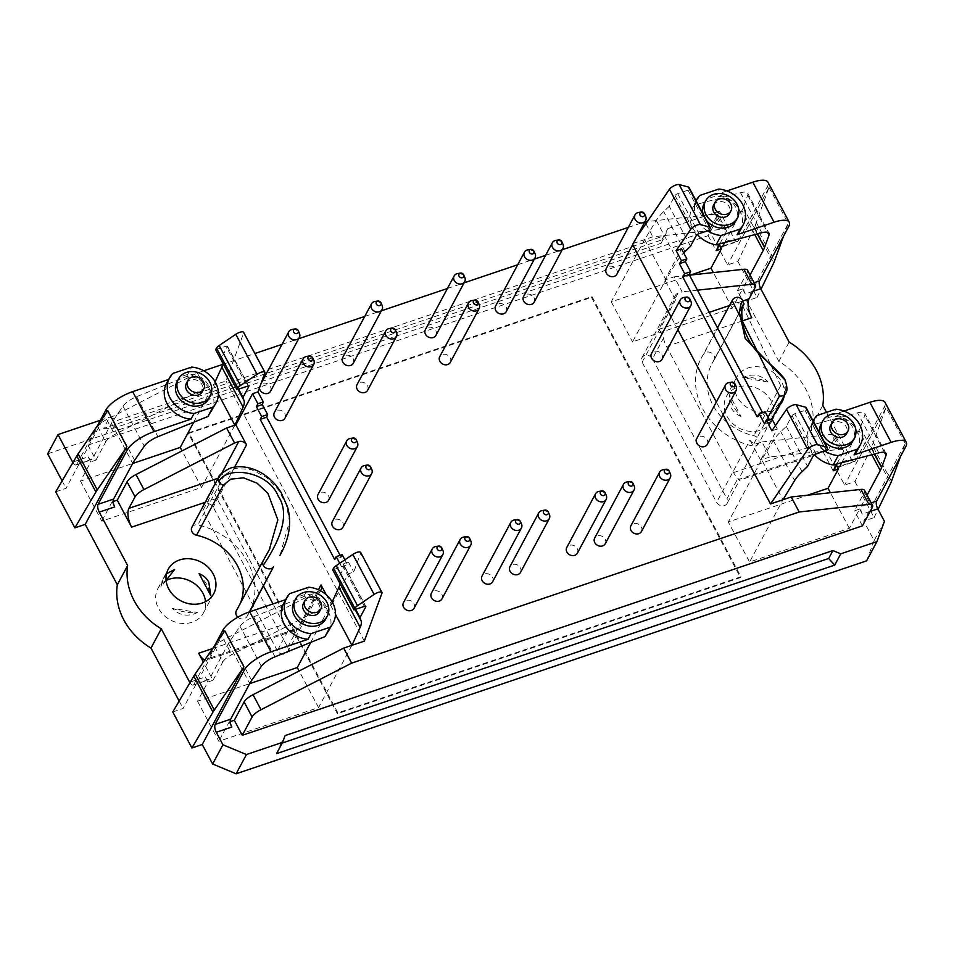 <?xml version="1.0" encoding="UTF-8"?>
<svg xmlns="http://www.w3.org/2000/svg" width="954" height="954" viewBox="0 0 954 954"><rect width="100%" height="100%" fill="white"/><g stroke="black" fill="none" stroke-linecap="round" stroke-linejoin="round"><path stroke-width="0.72" stroke-dasharray="4.77 3.58" d="M779.311 404.937L779.287 403.101L776.377 412.593C773.718 417.411 770.093 420.118 765.502 420.69C771.369 417.733 775.459 414.155 777.772 409.981L779.215 405.808M779.287 403.101L765.502 420.69M742.617 377.665C750.321 376.854 758.8 378.297 768.065 382.005C760.803 374.552 752.324 373.109 742.617 377.665L768.065 382.005M741.008 416.516C732.028 412.462 728.14 405.152 729.357 394.586C730.144 401.407 734.031 408.717 741.008 416.516L729.357 394.586M197.502 612.516C187.795 617.083 179.316 615.628 172.066 608.187L197.502 612.516C189.81 613.339 181.332 611.896 172.066 608.187M166.091 580.39L160.844 587.08L162.359 580.199C164.672 576.025 168.763 572.46 174.63 569.502M166.533 573.676L163.754 577.587L160.844 587.08M199.112 573.676L207.292 585.005L210.774 595.594M103.64 428.418L113.276 428.31L661.086 243.282L661.79 239.907L103.64 428.418L109.686 417.125L117.521 420.38L665.332 235.364L667.836 228.614L661.79 239.907M282.217 743.047L280.87 743.5L285.115 735.582M276.553 753.624L280.87 743.5M280.154 554.942L289.479 521.313L286.391 504.916L278.496 489.879L266.381 477.358L250.938 469.416L234.779 468.569L224.631 474.865A6.01 5.08 28.2 0 0 218.788 477.048M237.868 617.19A6.01 5.08 28.2 0 0 246.681 616.88A66.076 55.857 28.2 0 0 249.221 612.671A66.076 55.857 28.2 0 0 197.8 524.95A6.01 5.08 28.2 0 0 191.885 527.252M711.803 363.939L742.737 306.21L713.878 360.505A54.068 45.697 28.2 0 0 711.803 363.939A54.068 45.697 28.2 0 0 753.875 435.716A6.01 5.08 28.2 0 1 758.549 443.693L771.762 419.033M742.737 306.21L780.706 385.643A6.01 5.08 -151.8 0 1 785.249 389.029L785.082 380.062M732.147 300.522L730.585 303.992A6.01 5.08 -151.8 0 1 735.761 301.977A6.01 5.08 -151.8 0 1 740.817 305.459A6.01 5.08 28.2 0 1 740.948 310.05A6.01 5.08 28.2 0 1 740.924 310.086L742.725 306.437M713.878 360.505A6.01 5.08 28.2 0 0 714.117 360.123A6.01 5.08 28.2 0 0 711.445 352.944A6.01 5.08 28.2 0 0 703.754 354.065A66.076 55.857 28.2 0 0 701.214 358.263A66.076 55.857 28.2 0 0 752.634 445.995A6.01 5.08 28.2 0 0 758.549 443.693M785.44 393.489A6.01 5.08 28.2 0 0 785.249 389.029M690.517 246.275L669.243 206.255L675.003 195.498A2.397 0.799 152 0 1 677.674 193.674L688.013 190.18L688.883 188.546A6.01 1.991 152 0 0 689.015 187.473M669.243 206.255L663.71 211.561A48.058 15.956 152 0 0 656.28 220.422L644.606 239.597L611.252 301.846L690.601 275.05M636.616 237.319L632.192 243.795L652.87 236.807L722.583 229.234L714.606 214.233L647.408 221.519M340.006 583.586A48.058 15.956 152 0 0 339.767 580.64L338.742 577.54L344.501 566.795A2.397 0.799 152 0 0 344.549 566.366A2.397 0.799 152 0 0 343.035 566.354L332.696 569.848M204.788 659.989A14.417 6.034 -108.7 0 0 206.911 660.108A14.417 6.034 -108.7 0 0 208.676 658.451L214.865 646.919A12.008 3.983 152 0 1 223.773 639.669L314.391 593.09L322.369 608.103L331.67 604.955L348.341 573.831L353.743 572.018L360.648 553.213A6.01 1.991 152 0 0 360.648 552.426M310.777 642.364L332.183 601.938M337.847 712.876L188.868 432.699L591.981 296.551L740.948 576.729L337.847 712.876L337.394 713.723L188.415 433.545L188.868 432.699M166.103 580.533A25.83 21.835 28.2 0 0 157.899 588.511A25.83 21.835 28.2 0 0 170.361 619.957A25.83 21.835 28.2 0 0 203.44 612.909A25.83 21.835 28.2 0 0 205.539 601.652M771.381 401.205A25.83 21.835 28.2 0 0 748.52 386.072A25.83 21.835 28.2 0 0 726.388 396.518A25.83 21.835 28.2 0 0 738.837 427.952A25.83 21.835 28.2 0 0 771.917 420.905A25.83 21.835 28.2 0 0 771.381 401.205M47.7 453.818L709.204 230.403L719.519 211.168L734.151 238.679A6.01 2.516 -108.7 0 0 737.585 241.541A6.01 2.516 -108.7 0 0 738.324 240.849L722.822 246.084M738.324 240.849L767.421 186.531L768.495 188.534A24.029 7.978 152 0 0 769.019 187.366L755.282 225.168A60.066 19.939 152 0 1 754.447 227.124L737.895 261.432L727.568 264.926L709.204 230.403M737.895 261.432L757.059 297.457L746.72 300.951L787.646 224.548L788.708 226.551M826.486 412.343L851.195 458.814A6.01 2.516 -108.7 0 0 854.629 461.676A6.01 2.516 -108.7 0 0 855.368 460.985L884.477 406.666L885.539 408.67A24.029 7.978 152 0 0 886.063 407.501L872.326 445.303A60.066 19.939 152 0 1 871.503 447.259L854.951 481.567L844.612 485.061L812.486 424.649A66.076 55.857 28.2 0 0 778.846 361.363L746.72 300.951M854.951 481.567L874.102 517.593L863.764 521.087L904.69 444.695L905.751 446.687M884.453 521.361L874.138 540.596L863.764 521.087M874.138 540.596L866.614 560.845M172.769 711.97L183.108 708.476L223.987 632.013M179.161 701.071L183.108 708.476M55.714 491.835L66.053 488.341L106.943 411.878M62.117 480.935L66.053 488.341M870.167 511.427L862.297 514.087L859.637 509.078L849.322 528.325L749.582 562.013L728.296 521.981L807.656 495.186M849.322 528.325L830.397 492.717M753.123 291.292L745.241 293.951L742.582 288.943L732.278 308.178L632.538 341.866L665.88 279.629L674.156 276.827L682.134 291.841L677.996 293.236L658.594 329.452C660.192 330.537 661.814 333.471 663.471 338.229L652.476 358.74A6.01 5.08 28.2 0 0 647.158 355.222A6.01 5.08 28.2 0 0 642.018 357.655A6.01 5.08 28.2 0 0 642.137 362.234L716.633 502.317A6.01 5.08 28.2 0 0 721.939 505.835A6.01 5.08 28.2 0 0 727.091 503.414A6.01 5.08 28.2 0 0 726.96 498.823L737.955 478.312C739.934 480.387 740.077 480.792 738.396 479.552L739.529 480.196L727.091 503.414M652.476 358.74L726.96 498.823M732.278 308.178L713.342 272.582M611.252 301.846L632.538 341.866M73.303 461.879L88.138 456.859L90.809 461.867L80.494 481.102L132.654 463.489M80.494 481.102L101.78 521.134L201.521 487.446L182.083 450.872M190.347 682.015L205.193 676.994L207.853 682.003L197.55 701.238L249.709 683.624M197.55 701.238L218.824 741.27L318.564 707.582L299.127 671.008M212.67 648.505L283.922 624.441A14.417 6.034 71.3 0 0 288.335 630.165L277.34 650.688A6.01 5.08 28.2 0 0 282.658 654.205A6.01 5.08 28.2 0 0 287.81 651.773A6.01 5.08 28.2 0 0 287.679 647.194L213.195 507.111A6.01 5.08 28.2 0 0 207.877 503.581A6.01 5.08 28.2 0 0 202.737 506.014A6.01 5.08 28.2 0 0 202.856 510.593L213.851 490.082L213.899 486.158M277.34 650.688L202.856 510.593M816.004 453.83L794.718 413.809L805.057 410.315L805.927 408.682A6.01 1.991 152 0 0 806.07 407.608M794.718 413.809A2.397 0.799 152 0 0 792.047 415.634L786.287 426.39L780.754 431.697A48.058 15.956 152 0 0 773.324 440.557L761.65 459.733L728.296 521.981M775.471 425.544L777.295 428.966L760.612 460.09L761.65 459.733L782.936 499.765L749.582 562.013M777.295 428.966L771.893 430.791M100.385 420.261L109.686 417.125M667.836 228.614L719.519 211.168M742.582 288.943L737.418 290.684L751.776 317.706M663.471 338.229A14.417 6.034 -108.7 0 0 666.512 346.505L733.543 472.588A14.417 6.034 -108.7 0 0 737.955 478.312M833.188 470.799L818.818 443.789A14.417 6.034 71.3 0 0 827.07 450.658L739.481 480.232M836.241 465.087L835.692 464.049L851.195 458.814M784.2 395.815A25.83 21.835 28.2 0 0 781.684 381.97A25.83 21.835 28.2 0 0 758.835 366.837A25.83 21.835 28.2 0 0 736.691 377.271A25.83 21.835 28.2 0 0 746.04 406.809A25.83 21.835 28.2 0 0 778.44 406.559M113.276 428.31L117.521 420.38M661.086 243.282L665.332 235.364M263.149 560.737A6.01 5.08 28.2 0 1 263.387 560.356L236.556 610.441A54.068 45.697 28.2 0 0 238.631 607.006A54.068 45.697 28.2 0 0 240.42 603.166M113.204 501.506L112.083 501.887L114.742 506.896M207.853 682.003L213.016 680.262L203.357 662.076M283.922 624.441L273.011 603.918M263.495 586.018L216.892 498.358A14.417 6.034 71.3 0 1 213.851 490.082M768.495 188.534L727.568 264.926M211.311 411.782C220.1 396.876 205.611 376.162 186.638 376.484L136.66 396.661A14.417 4.782 152 0 0 123.006 406.166L113.347 420.249A60.066 19.939 152 0 0 111.427 423.373L92.323 459.029L76.809 464.276L97.582 425.508M338.742 577.54L355.627 609.32M328.355 631.918C337.144 617.023 322.655 596.298 303.682 596.62L253.704 616.797A14.417 4.782 152 0 0 240.05 626.313L230.391 640.384A60.066 19.939 152 0 0 228.471 643.509L209.367 679.176L193.865 684.412L214.638 645.643M786.287 426.39L807.573 466.411M224.798 630.832A24.029 7.978 152 0 0 224.035 632.085M326.244 594.759L331.67 604.955M314.391 593.09L318.517 591.695A6.01 5.08 28.2 0 0 320.282 590.657M344.871 559.819L347.447 564.649L348.413 562.013L353.743 572.018M348.413 562.013L343.023 563.826L341.508 566.664L339.719 563.301M348.341 573.831L343.023 563.826M234.863 425.198L201.521 487.446M218.406 394.229L213.589 385.166L225.991 380.98L243.604 333.077A6.01 1.991 152 0 0 243.604 332.29M193.734 422.228L215.127 381.803M644.606 239.597L665.88 279.629L677.567 260.442A48.058 15.956 -28 0 1 683.672 252.893M823.815 440.998A18.019 15.228 -151.8 0 1 821.525 437.636A18.019 15.228 -151.8 0 1 820.082 433.975M821.144 423.886A18.019 15.228 -151.8 0 1 844.218 418.973A18.019 15.228 -151.8 0 1 852.912 440.903M713.556 205.17A9.015 7.62 -151.8 0 1 725.088 202.713A9.015 7.62 -151.8 0 1 729.44 213.684M761.936 441.94L831.649 434.368A12.008 3.983 152 0 1 835.299 435.31L843.276 450.324A12.008 3.983 152 0 0 839.639 449.37L769.914 456.942L761.936 441.94L757.798 443.336A6.01 5.08 28.2 0 1 749.975 440.068L716.633 502.317M827.07 450.658A14.417 6.034 71.3 0 0 828.847 449L835.024 437.469A12.008 3.983 152 0 0 835.299 435.31M864.551 490.344A12.008 3.983 -28 0 1 864.288 492.502L872.266 507.504M859.637 509.078L854.462 510.831L864.288 492.502M665.88 279.629L664.843 279.975L681.526 248.851M677.996 293.236A6.01 5.08 28.2 0 0 675.36 295.406A6.01 5.08 28.2 0 0 675.492 299.985L664.843 279.975M218.168 478.204L219.313 477.823L217.393 479.647M726.948 190.931L715.774 194.699L718.815 189.047M740.244 230.403A26.426 22.336 28.2 0 0 715.774 194.699M724.694 242.59L741.926 210.429A60.066 19.939 152 0 0 743.249 207.495L747.733 195.176A14.417 4.782 152 0 0 747.733 193.304A14.417 4.782 152 0 0 740.495 192.72L694.834 204.848L699.866 195.439M767.421 186.531A24.029 7.978 152 0 0 767.97 182.226M341.508 566.664L347.447 564.649M844.004 411.067L832.83 414.847L835.859 409.183M857.288 450.538A26.426 22.336 28.2 0 0 832.83 414.847M176.955 381.779A18.019 15.228 -151.8 0 1 200.03 376.866A18.019 15.228 -151.8 0 1 208.723 398.808M835.024 437.469L843.002 452.47L836.813 464.038M843.002 452.47A12.008 3.983 152 0 0 843.276 450.324M769.914 456.942L761.65 459.733M107.754 410.697A24.029 7.978 152 0 0 106.979 411.949M186.638 376.484L191.671 367.087M112.083 501.887L101.78 521.134M88.138 456.859A6.01 2.516 -108.7 0 0 91.584 459.721A6.01 2.516 -108.7 0 0 92.323 459.029M719.233 244.892A6.01 2.516 71.3 0 1 718.648 243.914L734.151 238.679M628.304 227.398L644.94 221.793M645.906 223.725L652.87 236.807M757.13 416.803L763.617 414.608L765.132 411.782M289.777 593.615L286.737 599.279L285.687 599.637M303.682 596.62L308.714 587.223M830.6 425.305A9.015 7.62 -151.8 0 1 842.144 422.849A9.015 7.62 -151.8 0 1 846.484 433.82M222.962 363.45A48.058 15.956 152 0 0 222.711 360.505L221.686 357.404L227.446 346.66A2.397 0.799 152 0 0 227.505 346.23A2.397 0.799 152 0 0 225.991 346.219L247.265 386.251M841.738 462.726L858.982 430.564A60.066 19.939 152 0 0 860.305 427.63L864.777 415.312A14.417 4.782 152 0 0 864.789 413.44A14.417 4.782 152 0 0 857.539 412.855L811.878 424.983L808.909 428.918C805.093 437.278 806.905 445.864 814.346 454.676M351.919 645.333L318.564 707.582M230.26 721.641L229.139 722.023L218.824 741.27M95.972 460.114L105.787 441.785L97.809 426.784L87.995 445.113L95.972 460.114L90.809 461.867M783.461 236.342L788.171 223.379A24.029 7.978 -28 0 1 787.646 224.548M87.995 445.113L708.154 235.65L717.968 217.321A12.008 3.983 152 0 0 718.243 215.175A12.008 3.983 152 0 0 714.606 214.233M203.739 370.796L197.335 372.954L106.717 419.533A12.008 3.983 152 0 0 97.809 426.784M222.807 364.356L254.885 353.517M282.05 344.346L298.685 338.73M364.738 316.418L381.373 310.801M447.426 288.49L464.061 282.873M517.712 264.747L534.347 259.13M545.616 255.326L562.252 249.709M694.834 204.848L691.853 208.783C688.049 217.142 689.861 225.728 697.291 234.529M193.865 684.412A6.01 2.516 71.3 0 1 193.125 685.091A6.01 2.516 71.3 0 1 189.953 682.694M862.297 514.087A6.01 2.516 71.3 0 1 861.152 506.252L871.205 502.853M836.276 465.027A6.01 2.516 71.3 0 1 835.692 464.049M706.771 220.863A18.019 15.228 -151.8 0 1 704.469 217.488A18.019 15.228 -151.8 0 1 703.038 213.839M704.088 203.751A18.019 15.228 -151.8 0 1 727.175 198.826A18.019 15.228 -151.8 0 1 735.868 220.768M172.722 373.479L169.693 379.143A26.426 22.336 28.2 0 0 166.509 383.472M812.486 424.649L822.801 405.402M778.846 361.363L789.149 342.116M707.486 230.82A26.426 22.336 -151.8 0 1 696.146 200.865M340.101 555.323L341.15 557.291L334.675 559.485M750.059 275.002L744.096 286.117L754.161 282.718M697.457 290.183L682.134 291.841M674.156 276.827L689.48 275.169M885.539 408.67L844.612 485.061M719.197 244.951L718.648 243.914M708.154 235.65L716.132 250.663M717.968 217.321L725.958 232.335L719.757 243.902M725.958 232.335A12.008 3.983 152 0 0 726.221 230.188A12.008 3.983 152 0 0 722.583 229.234M169.693 379.143L168.643 379.489M341.15 557.291L342.128 554.644M862.452 525.833L854.462 510.831M229.139 722.023L231.798 727.031M826.343 450.336L805.057 410.315M867.103 495.138L861.152 506.252M330.633 605.313L335.45 614.364M874.102 517.593L878.074 509.364M186.412 383.21A9.015 7.62 -151.8 0 1 197.955 380.753A9.015 7.62 -151.8 0 1 202.296 391.724M213.016 680.262L222.842 661.933L214.865 646.919M762.568 412.641L763.617 414.608M197.335 372.954L205.313 387.968L114.695 434.547A12.008 3.983 152 0 0 105.787 441.785M900.516 456.489L905.227 443.527A24.029 7.978 -28 0 1 904.69 444.695M238.583 389.184L221.686 357.404M723.12 414.787L716.335 402.028M677.9 329.738L671.103 316.966M632.669 244.689L632.192 243.795M322.369 608.103L231.75 654.682A12.008 3.983 152 0 0 222.842 661.933M364.321 641.148L225.991 380.98M293.999 601.914A18.019 15.228 -151.8 0 1 317.086 597.001A18.019 15.228 -151.8 0 1 325.767 618.943M769.413 419.82L770.45 421.787L771.965 418.961M760.612 460.09L749.975 440.068M188.415 433.545L591.528 297.398L591.981 296.551M591.528 297.398L740.495 577.575L740.948 576.729M740.495 577.575L337.394 713.723M263.387 560.356L269.565 549.265M527.92 249.829A6.01 5.08 -151.8 0 1 534.896 253.299A6.01 5.08 -151.8 0 1 535.063 253.657M506.228 311.612A6.01 5.08 28.2 0 0 506.109 307.033A6.01 5.08 28.2 0 0 500.79 303.515A6.01 5.08 28.2 0 0 495.639 305.936M457.634 273.571A6.01 5.08 -151.8 0 1 464.61 277.042A6.01 5.08 -151.8 0 1 464.777 277.399M435.942 335.355A6.01 5.08 28.2 0 0 435.823 330.764A6.01 5.08 28.2 0 0 430.504 327.246A6.01 5.08 28.2 0 0 425.353 329.679M471.991 300.582A6.01 5.08 -151.8 0 1 478.968 304.052A6.01 5.08 -151.8 0 1 479.146 304.409M450.312 362.365A6.01 5.08 28.2 0 0 450.181 357.786A6.01 5.08 28.2 0 0 444.874 354.268A6.01 5.08 28.2 0 0 439.722 356.701M374.946 301.5A6.01 5.08 -151.8 0 1 381.922 304.97A6.01 5.08 -151.8 0 1 382.089 305.328M353.254 363.283A6.01 5.08 28.2 0 0 353.135 358.692A6.01 5.08 28.2 0 0 347.816 355.174A6.01 5.08 28.2 0 0 342.665 357.607M389.304 328.51A6.01 5.08 -151.8 0 1 396.28 331.98A6.01 5.08 -151.8 0 1 396.459 332.338M367.624 390.293A6.01 5.08 28.2 0 0 367.493 385.714A6.01 5.08 28.2 0 0 362.186 382.196A6.01 5.08 28.2 0 0 357.034 384.617M350.249 438.494A6.01 5.08 -151.8 0 1 357.225 441.964A6.01 5.08 -151.8 0 1 357.392 442.322M328.558 500.278A6.01 5.08 28.2 0 0 328.438 495.686A6.01 5.08 28.2 0 0 323.12 492.169A6.01 5.08 28.2 0 0 317.968 494.601M683.732 297.529A6.01 5.08 -151.8 0 1 690.708 300.999A6.01 5.08 -151.8 0 1 690.887 301.357M662.052 359.312A6.01 5.08 28.2 0 0 661.921 354.733A6.01 5.08 28.2 0 0 656.614 351.215A6.01 5.08 28.2 0 0 651.463 353.636M728.963 382.578A6.01 5.08 -151.8 0 1 735.939 386.06A6.01 5.08 -151.8 0 1 736.106 386.418M707.272 444.361A6.01 5.08 28.2 0 0 707.152 439.782A6.01 5.08 28.2 0 0 701.834 436.264A6.01 5.08 28.2 0 0 696.682 438.697M663.125 469.738A6.01 5.08 -151.8 0 1 670.102 473.208A6.01 5.08 -151.8 0 1 670.28 473.566M641.446 531.521A6.01 5.08 28.2 0 0 641.315 526.93A6.01 5.08 28.2 0 0 636.008 523.412A6.01 5.08 28.2 0 0 630.856 525.845M626.957 481.949A6.01 5.08 -151.8 0 1 633.933 485.419A6.01 5.08 -151.8 0 1 634.1 485.777M605.265 543.732A6.01 5.08 28.2 0 0 605.146 539.153A6.01 5.08 28.2 0 0 599.827 535.635A6.01 5.08 28.2 0 0 594.676 538.056M599.04 491.382A6.01 5.08 -151.8 0 1 606.017 494.852A6.01 5.08 -151.8 0 1 606.195 495.209M577.361 553.165A6.01 5.08 28.2 0 0 577.23 548.574A6.01 5.08 28.2 0 0 571.923 545.056A6.01 5.08 28.2 0 0 566.771 547.489M542.194 510.581A6.01 5.08 -151.8 0 1 549.17 514.051A6.01 5.08 -151.8 0 1 549.349 514.409M520.514 572.364A6.01 5.08 28.2 0 0 520.383 567.773A6.01 5.08 28.2 0 0 515.077 564.255A6.01 5.08 28.2 0 0 509.925 566.688M514.289 520.002A6.01 5.08 -151.8 0 1 521.266 523.472A6.01 5.08 -151.8 0 1 521.444 523.829M492.61 581.785A6.01 5.08 28.2 0 0 492.479 577.206A6.01 5.08 28.2 0 0 487.16 573.688A6.01 5.08 28.2 0 0 482.02 576.109M463.644 537.102A6.01 5.08 -151.8 0 1 470.62 540.584A6.01 5.08 -151.8 0 1 470.799 540.942M441.964 598.897A6.01 5.08 28.2 0 0 441.833 594.306A6.01 5.08 28.2 0 0 436.515 590.788A6.01 5.08 28.2 0 0 431.375 593.221M435.739 546.535A6.01 5.08 -151.8 0 1 442.716 550.005A6.01 5.08 -151.8 0 1 442.883 550.363M414.048 608.318A6.01 5.08 28.2 0 0 413.929 603.739A6.01 5.08 28.2 0 0 408.61 600.221A6.01 5.08 28.2 0 0 403.459 602.642M364.607 465.504A6.01 5.08 -151.8 0 1 371.583 468.974A6.01 5.08 -151.8 0 1 371.762 469.332M342.927 527.288A6.01 5.08 28.2 0 0 342.796 522.709A6.01 5.08 28.2 0 0 337.489 519.191A6.01 5.08 28.2 0 0 332.338 521.611M306.616 356.438A6.01 5.08 -151.8 0 1 313.592 359.908A6.01 5.08 -151.8 0 1 313.771 360.266M284.936 418.222A6.01 5.08 28.2 0 0 284.805 413.642A6.01 5.08 28.2 0 0 279.498 410.125A6.01 5.08 28.2 0 0 274.347 412.545M292.258 329.428A6.01 5.08 -151.8 0 1 299.234 332.898A6.01 5.08 -151.8 0 1 299.401 333.256M270.566 391.212A6.01 5.08 28.2 0 0 270.447 386.62A6.01 5.08 28.2 0 0 265.129 383.103A6.01 5.08 28.2 0 0 259.977 385.535A6.01 5.08 28.2 0 0 259.464 387.837M638.512 212.48A6.01 5.08 -151.8 0 1 645.488 215.95A6.01 5.08 -151.8 0 1 645.667 216.308M616.833 274.263A6.01 5.08 28.2 0 0 616.701 269.684A6.01 5.08 28.2 0 0 611.383 266.154A6.01 5.08 28.2 0 0 606.243 268.587M555.824 240.408A6.01 5.08 -151.8 0 1 562.8 243.878A6.01 5.08 -151.8 0 1 562.979 244.236M534.145 302.191A6.01 5.08 28.2 0 0 534.013 297.6A6.01 5.08 28.2 0 0 528.695 294.082A6.01 5.08 28.2 0 0 523.555 296.515M205.313 387.968L213.589 385.166M205.193 676.994A6.01 2.516 -108.7 0 0 208.628 679.856A6.01 2.516 -108.7 0 0 209.367 679.176M215.652 349.713L225.991 346.219M286.737 599.279A26.426 22.336 28.2 0 0 283.553 603.608M757.059 297.457L761.018 289.229M770.45 421.787L764.512 423.791M811.878 424.983L816.91 415.586M884.477 406.666A24.029 7.978 152 0 0 885.014 402.373M737.418 290.684L747.232 272.355L755.222 287.369M745.241 293.951A6.01 2.516 71.3 0 1 744.096 286.117M76.809 464.276A6.01 2.516 71.3 0 1 76.081 464.956A6.01 2.516 71.3 0 1 72.898 462.559M824.53 450.956A26.426 22.336 -151.8 0 1 813.19 421M688.013 190.18L709.287 230.2M288.335 630.165L294.5 630.522L299.115 627.911L208.676 658.451M303.455 603.345A9.015 7.62 -151.8 0 1 314.999 600.889A9.015 7.62 -151.8 0 1 319.34 611.86M747.507 270.209A12.008 3.983 -28 0 1 747.232 272.355M224.631 474.865L197.8 524.95M249.34 611.908L246.681 616.88M780.706 385.643L753.875 435.716M730.585 303.992L703.754 354.065M768.042 417.244L752.634 445.995M742.772 300.51L740.817 305.459M742.224 320.938L666.512 346.505M733.543 472.588L818.818 443.789M216.892 498.358L205.265 502.293M675.003 195.498L696.277 235.519M136.66 396.661L157.935 436.682M339.767 580.64L355.103 609.499M251.677 680.405L230.391 640.384M228.471 643.509L249.757 683.529M813.333 455.666L792.047 415.634M891.477 481.329L872.326 445.303M871.503 447.259L890.654 483.273M656.28 220.422L677.567 260.442M828.847 449L738.396 479.552L757.798 443.336M802.04 471.729L780.754 431.697M839.639 449.37L831.649 434.368M287.679 647.194L318.445 589.763M234.553 467.233L213.195 507.111M274.99 656.817L253.704 616.797M261.336 666.333L240.05 626.313M111.427 423.373L132.713 463.394M688.883 188.546L710.17 228.578M219.313 477.823L221.805 473.16M222.711 360.505L238.059 389.363M884.513 452.423L864.777 415.312M878.825 452.876L857.539 412.855M769.019 187.366L788.171 223.379M755.282 225.168L774.433 261.193M740.495 192.72L761.769 232.74M855.368 460.985L839.866 466.232M754.447 227.124L773.611 263.137M773.324 440.557L794.61 480.589M860.305 427.63L874.353 454.068M871.837 454.736L858.982 430.564M658.594 329.452L709.239 312.352M729.476 305.518L742.987 300.951M106.717 419.533L114.695 434.547M905.227 443.527L886.063 407.501M743.249 207.495L757.309 233.933M747.733 195.176L767.457 232.287M243.604 333.077L264.878 373.109M381.934 593.245L360.648 553.213M642.137 362.234L675.492 299.985M365.442 606.195L344.501 566.795M364.321 606.386L343.035 566.354M677.674 193.674L698.96 233.694M227.446 346.66L248.398 386.06M123.006 406.166L144.292 446.198M134.621 460.269L113.347 420.249M223.773 639.669L231.75 654.682M805.927 408.682L827.213 448.714M684.984 251.594L663.71 211.561M754.781 234.601L741.926 210.429M318.517 591.695L299.115 627.911M249.221 612.671L249.698 611.788M701.214 358.263L717.503 327.878M722.083 246.776L737.585 241.541M886.063 453.46L864.789 413.44M839.126 466.911L854.629 461.676M696.122 200.829L691.853 208.783M202.737 506.014L215.163 482.796M344.549 566.366L365.835 606.386M248.779 386.251L227.505 346.23M238.631 607.006L269.231 549.886M714.117 360.123L740.948 310.05M259.977 385.535L261.038 383.556M642.018 357.655L675.36 295.406M193.125 685.091L208.628 679.856M726.221 230.188L718.243 215.175M747.733 193.304L769.019 233.325M76.081 464.956L91.584 459.721M203.44 612.909L213.744 593.674M157.899 588.511L162.359 580.199M163.754 577.587L168.214 569.276M813.166 420.964L808.909 428.918M321.152 589.524L287.81 651.773M294.5 630.522L206.911 660.108M771.917 420.905L776.377 412.593M777.772 409.981L782.232 401.67M726.388 396.518L736.691 377.271"/><path stroke-width="1.43" d="M779.215 405.808L779.311 404.937M166.533 573.676L174.63 569.502L166.091 580.39M210.774 595.594L199.112 573.676C203.464 575.441 206.684 578.267 208.807 582.167L210.774 595.594M871.205 502.853L876.654 501.017A6.01 2.516 -108.7 0 0 877.799 508.852L884.453 521.361L876.929 541.598L840.748 553.821L832.925 550.565L285.115 735.582L282.599 742.331L276.553 753.624L834.702 565.114L828.68 558.484L282.217 743.047M218.788 477.048A6.01 5.08 28.2 0 0 218.716 477.167A6.01 5.08 28.2 0 0 218.693 477.227A6.01 5.08 28.2 0 0 218.848 481.758C226.11 465.325 268.181 470.632 278.246 496.199C293.486 518.392 272.2 551.734 263.28 565.328A6.01 5.08 -151.8 0 0 268.336 568.811A6.01 5.08 -151.8 0 0 273.512 566.795L249.34 611.908M285.687 599.637L249.698 611.788L273.512 566.795M269.231 549.886L277.852 519.87L267.859 493.206L257.043 483.165L243.556 477.859L230.832 479.123L223.391 485.145A6.01 5.08 -151.8 0 1 218.848 481.758M218.716 477.167L191.885 527.252A6.01 5.08 28.2 0 0 196.56 535.23A54.068 45.697 28.2 0 1 240.42 603.166M771.762 419.033L785.38 393.608A6.01 5.08 28.2 0 1 785.333 393.692A6.01 5.08 28.2 0 1 779.466 395.922L732.147 300.522L717.503 327.878M355.627 609.32L360.016 617.572L365.776 606.816A2.397 0.799 -28 0 0 365.835 606.386A2.397 0.799 -28 0 0 364.321 606.386L353.982 609.88L354.852 608.247A6.01 1.991 -28 0 1 357.511 605.683L374.123 594.449A6.01 1.991 -28 0 1 381.934 592.458A6.01 1.991 -28 0 1 381.934 593.245L364.321 641.148L343.643 648.124L253.025 694.703L261.014 709.716L351.632 663.137L343.643 648.124M360.016 617.572L361.053 620.66A48.058 15.956 -28 0 1 360.171 627.315L351.919 645.333L335.45 614.364M817.471 444.719L826.724 447.211A6.01 1.991 -28 0 1 827.345 447.641A6.01 1.991 -28 0 1 827.213 448.714L826.343 450.336L816.004 453.83A2.397 0.799 -28 0 0 813.333 455.666L807.573 466.411L802.04 471.729A48.058 15.956 -28 0 0 794.61 480.589L782.936 499.765L770.522 503.95L807.799 449.406A6.01 1.991 -28 0 1 812.45 445.9A6.01 1.991 -28 0 1 817.471 444.719L796.185 404.699A6.01 1.991 152 0 0 791.164 405.879A6.01 1.991 152 0 0 786.525 409.385L771.893 430.791L766.575 420.774L771.965 418.961L775.471 425.544M766.575 420.774L764.512 423.791L759.193 413.786L757.13 416.803L682.647 276.708L684.71 273.703L679.391 263.698L681.442 260.68L686.844 258.856L681.526 248.851L676.124 250.675L690.756 229.27A6.01 1.991 -28 0 1 695.394 225.764A6.01 1.991 -28 0 1 700.427 224.584L709.681 227.076A6.01 1.991 -28 0 1 710.301 227.493L689.015 187.473A6.01 1.991 152 0 0 688.394 187.044L679.141 184.551A6.01 1.991 152 0 0 674.12 185.744A6.01 1.991 152 0 0 669.469 189.25L636.616 237.319M381.934 592.458L360.648 552.426A6.01 1.991 152 0 0 352.849 554.429L336.237 565.65A6.01 1.991 152 0 0 333.578 568.214L332.696 569.848L353.982 609.88M332.183 601.938L338.885 587.282A48.058 15.956 152 0 0 340.006 583.586M205.539 601.652A25.83 21.835 28.2 0 0 202.892 593.209A25.83 21.835 28.2 0 0 166.103 580.533M876.929 541.598L866.614 560.845L236.115 773.789L212.635 764.011L222.938 744.776L216.284 732.267A6.01 2.516 71.3 0 1 215.151 724.432L230.653 719.197L249.757 683.529A60.066 19.939 -28 0 1 251.677 680.405L261.336 666.333A14.417 4.782 -28 0 1 274.99 656.817L324.968 636.64L330.001 627.243L311.052 633.647A26.426 22.336 -151.8 0 1 286.594 597.943A26.426 22.336 -151.8 0 1 289.777 593.615L308.714 587.223A26.426 22.336 -151.8 0 1 333.184 622.914A26.426 22.336 -151.8 0 1 330.001 627.243M215.151 724.432L244.248 670.113L243.187 668.11A24.029 7.978 -28 0 1 243.95 666.858L214.304 710.038A60.066 19.939 -28 0 0 212.945 712.161L191.921 747.996L202.26 744.502L212.635 764.011M191.921 747.996L172.769 711.97L193.793 676.147A60.066 19.939 152 0 1 195.153 674.013L224.798 630.832L243.95 666.858M168.643 379.489L132.654 391.653L153.94 431.673A24.029 7.978 -28 0 0 127.204 449.978L126.131 447.975A24.029 7.978 -28 0 1 126.906 446.722L97.26 489.903A60.066 19.939 -28 0 0 95.901 492.025L74.877 527.86L85.204 524.366L117.33 584.778A66.076 55.857 28.2 0 0 150.982 648.064L179.161 701.071M74.877 527.86L55.714 491.835L76.749 456.012A60.066 19.939 152 0 1 78.097 453.877L107.754 410.697L126.906 446.722M72.898 462.559A6.01 2.516 71.3 0 1 72.635 462.094L58.003 434.583L47.7 453.818L62.117 480.935M830.397 492.717L828.048 488.293L807.656 495.186M713.342 272.582L710.992 268.157L690.601 275.05M132.654 463.489L180.234 447.414L182.083 450.872M249.709 683.624L297.29 667.55L310.777 642.364M299.127 671.008L297.29 667.55M827.345 447.641L806.07 407.608A6.01 1.991 152 0 0 805.45 407.179L796.185 404.699M58.003 434.583L100.385 420.261M754.161 282.718L759.599 280.881A6.01 2.516 -108.7 0 0 760.743 288.716L789.149 342.116A66.076 55.857 28.2 0 1 822.801 405.402L826.486 412.343M836.813 464.038L833.188 470.799L838.351 469.058L836.241 465.087M778.44 406.559A25.83 21.835 28.2 0 0 782.232 401.67A25.83 21.835 28.2 0 0 784.2 395.815M236.556 610.441A6.01 5.08 28.2 0 0 236.318 610.822A6.01 5.08 28.2 0 0 237.868 617.19M117.33 584.778L127.645 565.543L99.24 512.131A6.01 2.516 71.3 0 1 98.095 504.296L113.598 499.061L132.713 463.394A60.066 19.939 -28 0 1 134.621 460.269L144.292 446.198A14.417 4.782 -28 0 1 157.935 436.682L207.912 416.504L216.141 402.779A26.426 22.336 -151.8 0 1 212.957 407.108L194.008 413.511A26.426 22.336 -151.8 0 1 169.538 377.808A26.426 22.336 -151.8 0 1 172.722 373.479L191.671 367.087A26.426 22.336 -151.8 0 1 216.141 402.779M127.645 565.543A66.076 55.857 28.2 0 0 161.286 628.829L189.691 682.229L190.347 682.015M203.357 662.076L198.659 653.24A14.417 6.034 -108.7 0 0 204.788 659.989M273.011 603.918L263.495 586.018M264.89 372.31L243.604 332.29A6.01 1.991 152 0 0 235.793 334.294L219.181 345.515A6.01 1.991 152 0 0 216.522 348.079L215.652 349.713L236.938 389.733L237.808 388.111A6.01 1.991 -28 0 1 240.468 385.547L257.079 374.314A6.01 1.991 -28 0 1 264.89 372.31A6.01 1.991 -28 0 1 264.878 373.109L257.974 391.903L263.292 401.908L257.89 403.733L252.571 393.728L235.9 424.852L246.537 444.862A6.01 5.08 28.2 0 0 238.715 441.607L234.577 443.002L143.959 489.581A12.008 3.983 -28 0 0 135.051 496.819L127.073 481.818L117.259 500.146L131.616 527.157A14.417 6.034 -108.7 0 1 128.873 508.363L218.168 478.204M117.259 500.146L113.204 501.506M213.195 573.962A25.83 21.835 28.2 0 0 190.347 558.841A25.83 21.835 28.2 0 0 168.214 569.276A25.83 21.835 28.2 0 0 180.664 600.722A25.83 21.835 28.2 0 0 213.744 593.674A25.83 21.835 28.2 0 0 213.195 573.962M683.672 252.893A48.058 15.956 -28 0 1 684.984 251.594L690.517 246.275L696.277 235.519A2.397 0.799 -28 0 1 698.96 233.694L709.287 230.2L710.17 228.578A6.01 1.991 -28 0 0 710.301 227.493M320.282 590.657A6.01 5.08 28.2 0 0 321.152 589.524A6.01 5.08 28.2 0 0 321.033 584.945L326.244 594.759M900.516 456.489L891.477 481.329A60.066 19.939 -28 0 1 890.654 483.273L878.074 509.364M262.314 404.556L267.633 414.561L261.706 416.564L256.376 406.559L262.314 404.556L263.292 401.908M127.073 481.818A12.008 3.983 -28 0 1 135.981 474.567L226.599 427.988L234.863 425.198L218.406 394.229M180.234 447.414L193.734 422.228M823.04 434.797A18.019 15.228 -151.8 0 1 822.658 421.06A18.019 15.228 -151.8 0 1 845.733 416.135A18.019 15.228 -151.8 0 1 854.426 438.077A18.019 15.228 -151.8 0 1 838.983 445.363A18.019 15.228 -151.8 0 1 823.04 434.797M820.082 433.975A18.019 15.228 -151.8 0 1 821.144 423.886L822.658 421.06M854.426 438.077L852.912 440.903A18.019 15.228 -151.8 0 1 823.815 440.998M715.261 209.212A9.015 7.62 -151.8 0 1 715.071 202.343A9.015 7.62 -151.8 0 1 726.602 199.887A9.015 7.62 -151.8 0 1 730.955 210.858A9.015 7.62 -151.8 0 1 723.227 214.495A9.015 7.62 -151.8 0 1 715.261 209.212M730.955 210.858L729.44 213.684A9.015 7.62 -151.8 0 1 721.713 217.321A9.015 7.62 -151.8 0 1 713.747 212.05A9.015 7.62 -151.8 0 1 713.556 205.17L715.071 202.343M832.305 429.36A9.015 7.62 -151.8 0 1 832.115 422.479A9.015 7.62 -151.8 0 1 843.658 420.022A9.015 7.62 -151.8 0 1 847.999 430.993A9.015 7.62 -151.8 0 1 840.271 434.63A9.015 7.62 -151.8 0 1 832.305 429.36M791.2 496.974L860.913 489.402A12.008 3.983 -28 0 1 864.551 490.344L872.54 505.358A12.008 3.983 -28 0 0 868.903 504.404L799.178 511.976L791.2 496.974L782.936 499.765M256.376 406.559L257.89 403.733M217.393 479.647L213.899 486.158M696.146 200.865A26.426 22.336 -151.8 0 1 696.682 199.78A26.426 22.336 -151.8 0 1 699.866 195.439L718.815 189.047A26.426 22.336 -151.8 0 1 743.273 224.739L740.244 230.403A26.426 22.336 28.2 0 1 737.06 234.732L774.099 222.222A24.029 7.978 -28 0 1 789.256 222.258L767.97 182.226A24.029 7.978 152 0 0 752.813 182.19L726.948 190.931M719.233 244.892A6.01 2.516 71.3 0 0 722.083 246.776A6.01 2.516 71.3 0 0 722.822 246.084L724.694 242.59M339.719 563.301L336.19 556.659L342.128 554.644L344.871 559.819M813.19 421A26.426 22.336 -151.8 0 1 813.726 419.915A26.426 22.336 -151.8 0 1 816.91 415.586L835.859 409.183A26.426 22.336 -151.8 0 1 860.329 444.874L857.288 450.538A26.426 22.336 28.2 0 1 854.104 454.867L891.143 442.358A24.029 7.978 -28 0 1 906.3 442.394L885.014 402.373A24.029 7.978 152 0 0 869.869 402.326L844.004 411.067M178.851 392.702A18.019 15.228 -151.8 0 1 178.47 378.953A18.019 15.228 -151.8 0 1 201.544 374.04A18.019 15.228 -151.8 0 1 210.238 395.97A18.019 15.228 -151.8 0 1 194.795 403.256A18.019 15.228 -151.8 0 1 178.851 392.702M210.238 395.97L208.723 398.808A18.019 15.228 -151.8 0 1 193.28 406.082A18.019 15.228 -151.8 0 1 177.337 395.528A18.019 15.228 -151.8 0 1 176.955 381.779L178.47 378.953M336.19 556.659L334.675 559.485L260.18 419.39L261.706 416.564M743.273 224.739A26.426 22.336 -151.8 0 1 740.089 229.067L721.141 235.471A26.426 22.336 -151.8 0 1 707.486 230.82M737.06 234.732L740.089 229.067M838.351 469.058L828.048 488.293M876.654 501.017L905.751 446.687A24.029 7.978 -28 0 0 906.3 442.394M132.654 391.653A24.029 7.978 152 0 0 105.918 409.946L97.582 425.508M207.912 416.504L212.957 407.108M113.598 499.061A6.01 2.516 -108.7 0 0 114.742 506.896L99.24 512.131M644.94 221.793L647.408 221.519M644.916 221.841L645.906 223.725M759.193 413.786L765.132 411.782L769.413 419.82M682.647 276.708L689.134 274.525L762.568 412.641M684.71 273.703L690.648 271.699L689.134 274.525M150.982 648.064L161.286 628.829M214.638 645.643L222.962 630.081A24.029 7.978 152 0 1 249.698 611.788L270.984 651.809L308.023 639.299L311.052 633.647M135.051 496.819L128.873 508.363M847.999 430.993L846.484 433.82A9.015 7.62 -151.8 0 1 838.757 437.457A9.015 7.62 -151.8 0 1 830.791 432.186A9.015 7.62 -151.8 0 1 830.6 425.305L832.115 422.479M236.938 389.733L247.265 386.251A2.397 0.799 -28 0 1 248.779 386.251A2.397 0.799 -28 0 1 248.732 386.68L242.972 397.436L243.997 400.525A48.058 15.956 -28 0 1 243.115 407.179L234.863 425.198L235.9 424.852M215.127 381.803L221.841 367.147A48.058 15.956 152 0 0 222.962 363.45M244.248 670.113A24.029 7.978 -28 0 1 270.984 651.809M814.346 454.676C819.641 460.281 825.914 463.716 833.164 465.003L878.825 452.876A14.417 4.782 -28 0 1 886.063 453.46A14.417 4.782 -28 0 1 886.063 455.344L881.579 467.663A60.066 19.939 -28 0 1 880.256 470.584L867.103 495.138M261.014 709.716A12.008 3.983 -28 0 0 252.106 716.967L244.117 701.953L234.302 720.282L230.26 721.641M244.117 701.953A12.008 3.983 -28 0 1 253.025 694.703M761.018 289.229L773.611 263.137A60.066 19.939 -28 0 0 774.433 261.193L783.461 236.342M203.739 370.796L222.807 364.356M254.885 353.517L282.05 344.346M298.685 338.73L364.738 316.418M381.373 310.801L447.426 288.49M464.061 282.873L517.712 264.747M534.347 259.13L545.616 255.326M562.252 249.709L628.304 227.398M697.291 234.529C702.585 240.146 708.858 243.58 716.108 244.868L761.769 232.74A14.417 4.782 -28 0 1 769.019 233.325A14.417 4.782 -28 0 1 769.007 235.197L764.536 247.527A60.066 19.939 -28 0 1 763.212 250.449L750.059 275.002M841.738 462.726L839.866 466.232A6.01 2.516 71.3 0 1 839.126 466.911A6.01 2.516 71.3 0 1 836.276 465.027M705.984 214.662A18.019 15.228 -151.8 0 1 705.614 200.912A18.019 15.228 -151.8 0 1 728.689 195.999A18.019 15.228 -151.8 0 1 737.382 217.941A18.019 15.228 -151.8 0 1 721.928 225.216A18.019 15.228 -151.8 0 1 705.984 214.662M703.038 213.839A18.019 15.228 -151.8 0 1 704.088 203.751L705.614 200.912M737.382 217.941L735.868 220.768A18.019 15.228 -151.8 0 1 706.771 220.863M169.538 377.808L166.509 383.472A26.426 22.336 28.2 0 0 190.979 419.164L194.008 413.511M305.173 607.388A9.015 7.62 -151.8 0 1 304.982 600.519A9.015 7.62 -151.8 0 1 316.513 598.063A9.015 7.62 -151.8 0 1 320.866 609.022A9.015 7.62 -151.8 0 1 313.139 612.671A9.015 7.62 -151.8 0 1 305.173 607.388M716.108 244.868L721.141 235.471M267.633 414.561L266.667 417.208L340.101 555.323M266.667 417.208L260.18 419.39M759.599 280.881L788.708 226.551A24.029 7.978 -28 0 0 789.256 222.258M742.224 320.938L751.776 317.706A14.417 6.034 71.3 0 1 749.033 298.912L755.222 287.369A12.008 3.983 -28 0 0 755.485 285.222A12.008 3.983 -28 0 0 751.847 284.268L697.457 290.183M689.48 275.169L743.87 269.267A12.008 3.983 -28 0 1 747.507 270.209L755.485 285.222M188.117 387.252A9.015 7.62 -151.8 0 1 187.926 380.384A9.015 7.62 -151.8 0 1 199.469 377.927A9.015 7.62 -151.8 0 1 203.81 388.886A9.015 7.62 -151.8 0 1 196.083 392.535A9.015 7.62 -151.8 0 1 188.117 387.252M719.757 243.902L716.132 250.663L721.307 248.922L719.197 244.951M721.307 248.922L710.992 268.157M872.54 505.358A12.008 3.983 -28 0 1 872.266 507.504L862.452 525.833L242.28 735.295L234.302 720.282M282.599 742.331L246.43 754.542L222.938 744.776M860.329 444.874A26.426 22.336 -151.8 0 1 857.145 449.203L838.196 455.607A26.426 22.336 -151.8 0 1 824.53 450.956M854.104 454.867L857.145 449.203M203.81 388.886L202.296 391.724A9.015 7.62 -151.8 0 1 194.568 395.361A9.015 7.62 -151.8 0 1 186.602 390.079A9.015 7.62 -151.8 0 1 186.412 383.21L187.926 380.384M828.68 558.484L832.925 550.565M834.702 565.114L840.748 553.821M226.599 427.988L234.577 443.002M242.972 397.436L238.583 389.184M770.522 503.95L723.12 414.787M716.335 402.028L677.9 329.738M671.103 316.966L632.669 244.689M681.442 260.68L676.124 250.675M126.131 447.975L85.204 524.366M252.106 716.967L242.28 735.295M295.895 612.838A18.019 15.228 -151.8 0 1 295.513 599.088A18.019 15.228 -151.8 0 1 318.6 594.175A18.019 15.228 -151.8 0 1 327.294 616.117A18.019 15.228 -151.8 0 1 311.839 623.391A18.019 15.228 -151.8 0 1 295.895 612.838M327.294 616.117L325.767 618.943A18.019 15.228 -151.8 0 1 310.324 626.218A18.019 15.228 -151.8 0 1 294.381 615.664A18.019 15.228 -151.8 0 1 293.999 601.914L295.513 599.088M686.844 258.856L685.33 261.682L690.648 271.699M236.318 610.822L263.149 560.737A6.01 5.08 28.2 0 0 263.125 560.797A6.01 5.08 28.2 0 0 263.28 565.328M533.918 251.081L535.063 253.657A6.01 5.08 -151.8 0 1 535.015 257.878A6.01 5.08 -151.8 0 1 527.323 259.524A6.01 5.08 -151.8 0 1 524.426 252.214A6.01 5.08 -151.8 0 1 527.92 249.829L530.698 249.364A2.707 2.29 -151.8 0 1 532.463 254.026A2.707 2.29 -151.8 0 1 530.698 249.364M524.426 252.214L495.639 305.936A6.01 5.08 28.2 0 0 498.537 313.258A6.01 5.08 28.2 0 0 506.228 311.612L535.015 257.878M463.632 274.824L464.777 277.399A6.01 5.08 -151.8 0 1 464.729 281.621A6.01 5.08 -151.8 0 1 457.038 283.255A6.01 5.08 -151.8 0 1 454.14 275.945A6.01 5.08 -151.8 0 1 457.634 273.571L460.412 273.094A2.707 2.29 -151.8 0 1 462.189 277.769A2.707 2.29 -151.8 0 1 460.412 273.094M454.14 275.945L425.353 329.679A6.01 5.08 28.2 0 0 428.251 336.989A6.01 5.08 28.2 0 0 435.942 335.355L464.729 281.621M477.99 301.846L479.146 304.409A6.01 5.08 -151.8 0 1 479.099 308.643A6.01 5.08 -151.8 0 1 471.407 310.277A6.01 5.08 -151.8 0 1 468.509 302.967A6.01 5.08 -151.8 0 1 471.991 300.582L474.782 300.116A2.707 2.29 -151.8 0 1 476.547 304.779A2.707 2.29 -151.8 0 1 474.782 300.116M468.509 302.967L439.722 356.701A6.01 5.08 28.2 0 0 442.62 364.011A6.01 5.08 28.2 0 0 450.312 362.365L479.099 308.643M380.944 302.752L382.089 305.328A6.01 5.08 -151.8 0 1 382.041 309.549A6.01 5.08 -151.8 0 1 374.35 311.183A6.01 5.08 -151.8 0 1 371.452 303.873A6.01 5.08 -151.8 0 1 374.946 301.5L377.724 301.023A2.707 2.29 -151.8 0 1 379.489 305.697A2.707 2.29 -151.8 0 1 377.724 301.023M371.452 303.873L342.665 357.607A6.01 5.08 28.2 0 0 345.563 364.917A6.01 5.08 28.2 0 0 353.254 363.283L382.041 309.549M395.302 329.762L396.459 332.338A6.01 5.08 -151.8 0 1 396.411 336.571A6.01 5.08 -151.8 0 1 388.719 338.205A6.01 5.08 -151.8 0 1 385.821 330.895A6.01 5.08 -151.8 0 1 389.304 328.51L392.094 328.045A2.707 2.29 -151.8 0 1 393.859 332.707A2.707 2.29 -151.8 0 1 392.094 328.045M385.821 330.895L357.034 384.617A6.01 5.08 28.2 0 0 359.932 391.939A6.01 5.08 28.2 0 0 367.624 390.293L396.411 336.571M356.247 439.746L357.392 442.322A6.01 5.08 -151.8 0 1 357.345 446.544A6.01 5.08 -151.8 0 1 349.653 448.177A6.01 5.08 -151.8 0 1 346.755 440.867A6.01 5.08 -151.8 0 1 350.249 438.494L353.028 438.017A2.707 2.29 -151.8 0 1 354.805 442.692A2.707 2.29 -151.8 0 1 353.028 438.017M346.755 440.867L317.968 494.601A6.01 5.08 28.2 0 0 320.866 501.911A6.01 5.08 28.2 0 0 328.558 500.278L357.345 446.544M689.73 298.781L690.887 301.357A6.01 5.08 -151.8 0 1 690.839 305.578A6.01 5.08 -151.8 0 1 683.147 307.224A6.01 5.08 -151.8 0 1 680.25 299.914A6.01 5.08 -151.8 0 1 683.732 297.529L686.522 297.064A2.707 2.29 -151.8 0 1 688.287 301.726A2.707 2.29 -151.8 0 1 686.522 297.064M680.25 299.914L651.463 353.636A6.01 5.08 28.2 0 0 654.361 360.958A6.01 5.08 28.2 0 0 662.052 359.312L690.839 305.578M734.962 383.842L736.106 386.418A6.01 5.08 -151.8 0 1 736.059 390.639A6.01 5.08 -151.8 0 1 728.367 392.273A6.01 5.08 -151.8 0 1 725.469 384.963A6.01 5.08 -151.8 0 1 728.963 382.578L731.742 382.113A2.707 2.29 -151.8 0 1 733.507 386.775A2.707 2.29 -151.8 0 1 731.742 382.113M725.469 384.963L696.682 438.697A6.01 5.08 28.2 0 0 699.58 446.007A6.01 5.08 28.2 0 0 707.272 444.361L736.059 390.639M669.124 470.99L670.28 473.566A6.01 5.08 -151.8 0 1 670.233 477.787A6.01 5.08 -151.8 0 1 662.541 479.421A6.01 5.08 -151.8 0 1 659.643 472.111A6.01 5.08 -151.8 0 1 663.125 469.738L665.916 469.261A2.707 2.29 -151.8 0 1 667.681 473.935A2.707 2.29 -151.8 0 1 665.916 469.261M659.643 472.111L630.856 525.845A6.01 5.08 28.2 0 0 633.754 533.155A6.01 5.08 28.2 0 0 641.446 531.521L670.233 477.787M632.955 483.213L634.1 485.777A6.01 5.08 -151.8 0 1 634.052 490.01A6.01 5.08 -151.8 0 1 626.361 491.644A6.01 5.08 -151.8 0 1 623.463 484.334A6.01 5.08 -151.8 0 1 626.957 481.949L629.735 481.484A2.707 2.29 -151.8 0 1 631.5 486.146A2.707 2.29 -151.8 0 1 629.735 481.484M623.463 484.334L594.676 538.056A6.01 5.08 28.2 0 0 597.574 545.378A6.01 5.08 28.2 0 0 605.265 543.732L634.052 490.01M605.051 492.634L606.195 495.209A6.01 5.08 -151.8 0 1 606.148 499.431A6.01 5.08 -151.8 0 1 598.456 501.065A6.01 5.08 -151.8 0 1 595.558 493.755A6.01 5.08 -151.8 0 1 599.04 491.382L601.831 490.905A2.707 2.29 -151.8 0 1 603.596 495.579A2.707 2.29 -151.8 0 1 601.831 490.905M595.558 493.755L566.771 547.489A6.01 5.08 28.2 0 0 569.669 554.799A6.01 5.08 28.2 0 0 577.361 553.165L606.148 499.431M548.192 511.833L549.349 514.409A6.01 5.08 -151.8 0 1 549.301 518.63A6.01 5.08 -151.8 0 1 541.61 520.264A6.01 5.08 -151.8 0 1 538.712 512.954A6.01 5.08 -151.8 0 1 542.194 510.581L544.984 510.104A2.707 2.29 -151.8 0 1 546.749 514.778A2.707 2.29 -151.8 0 1 544.984 510.104M538.712 512.954L509.925 566.688A6.01 5.08 28.2 0 0 512.823 573.998A6.01 5.08 28.2 0 0 520.514 572.364L549.301 518.63M520.288 521.254L521.444 523.829A6.01 5.08 -151.8 0 1 521.397 528.051A6.01 5.08 -151.8 0 1 513.693 529.697A6.01 5.08 -151.8 0 1 510.807 522.387A6.01 5.08 -151.8 0 1 514.289 520.002L517.068 519.536A2.707 2.29 -151.8 0 1 518.845 524.199A2.707 2.29 -151.8 0 1 517.068 519.536M510.807 522.387L482.02 576.109A6.01 5.08 28.2 0 0 484.918 583.431A6.01 5.08 28.2 0 0 492.61 581.785L521.397 528.051M469.642 538.366L470.799 540.942A6.01 5.08 -151.8 0 1 470.739 545.163A6.01 5.08 -151.8 0 1 463.048 546.797A6.01 5.08 -151.8 0 1 460.15 539.487A6.01 5.08 -151.8 0 1 463.644 537.102L466.423 536.637A2.707 2.29 -151.8 0 1 468.199 541.312A2.707 2.29 -151.8 0 1 466.423 536.637M460.15 539.487L431.375 593.221A6.01 5.08 28.2 0 0 434.261 600.531A6.01 5.08 28.2 0 0 441.964 598.897L470.739 545.163M441.738 547.787L442.883 550.363A6.01 5.08 -151.8 0 1 442.835 554.584A6.01 5.08 -151.8 0 1 435.143 556.23A6.01 5.08 -151.8 0 1 432.245 548.908A6.01 5.08 -151.8 0 1 435.739 546.535L438.518 546.07A2.707 2.29 -151.8 0 1 440.283 550.732A2.707 2.29 -151.8 0 1 438.518 546.07M432.245 548.908L403.459 602.642A6.01 5.08 28.2 0 0 406.356 609.952A6.01 5.08 28.2 0 0 414.048 608.318L442.835 554.584M370.605 466.768L371.762 469.332A6.01 5.08 -151.8 0 1 371.714 473.566A6.01 5.08 -151.8 0 1 364.023 475.199A6.01 5.08 -151.8 0 1 361.125 467.889A6.01 5.08 -151.8 0 1 364.607 465.504L367.397 465.039A2.707 2.29 -151.8 0 1 369.162 469.702A2.707 2.29 -151.8 0 1 367.397 465.039M361.125 467.889L332.338 521.611A6.01 5.08 28.2 0 0 335.236 528.933A6.01 5.08 28.2 0 0 342.927 527.288L371.714 473.566M312.614 357.69L313.771 360.266A6.01 5.08 -151.8 0 1 313.723 364.488A6.01 5.08 -151.8 0 1 306.031 366.133A6.01 5.08 -151.8 0 1 303.133 358.823A6.01 5.08 -151.8 0 1 306.616 356.438L309.406 355.973A2.707 2.29 -151.8 0 1 311.171 360.636A2.707 2.29 -151.8 0 1 309.406 355.973M303.133 358.823L274.347 412.545A6.01 5.08 28.2 0 0 277.244 419.867A6.01 5.08 28.2 0 0 284.936 418.222L313.723 364.488M298.256 330.68L299.401 333.256A6.01 5.08 -151.8 0 1 299.353 337.477A6.01 5.08 -151.8 0 1 291.662 339.111A6.01 5.08 -151.8 0 1 288.764 331.801A6.01 5.08 -151.8 0 1 292.258 329.428L295.036 328.951A2.707 2.29 -151.8 0 1 296.801 333.626A2.707 2.29 -151.8 0 1 295.036 328.951M259.464 387.837A6.01 5.08 28.2 0 0 264.151 393.382A6.01 5.08 28.2 0 0 270.566 391.212L299.353 337.477M644.51 213.732L645.667 216.308A6.01 5.08 -151.8 0 1 645.619 220.529A6.01 5.08 -151.8 0 1 637.916 222.175A6.01 5.08 -151.8 0 1 635.018 214.853A6.01 5.08 -151.8 0 1 638.512 212.48L641.291 212.015A2.707 2.29 -151.8 0 1 643.068 216.677A2.707 2.29 -151.8 0 1 641.291 212.015M635.018 214.853L606.243 268.587A6.01 5.08 28.2 0 0 609.141 275.897A6.01 5.08 28.2 0 0 616.833 274.263L645.619 220.529M561.823 241.66L562.979 244.236A6.01 5.08 -151.8 0 1 562.92 248.457A6.01 5.08 -151.8 0 1 555.228 250.091A6.01 5.08 -151.8 0 1 552.33 242.781A6.01 5.08 -151.8 0 1 555.824 240.408L558.603 239.931A2.707 2.29 -151.8 0 1 560.38 244.606A2.707 2.29 -151.8 0 1 558.603 239.931M552.33 242.781L523.555 296.515A6.01 5.08 28.2 0 0 526.441 303.825A6.01 5.08 28.2 0 0 534.145 302.191L562.92 248.457M799.178 511.976L351.632 663.137M127.204 449.978L98.095 504.296M230.653 719.197A6.01 2.516 -108.7 0 0 231.798 727.031L216.284 732.267M833.164 465.003L838.196 455.607M286.594 597.943L283.553 603.608A26.426 22.336 28.2 0 0 308.023 639.299M153.94 431.673L190.979 419.164M243.187 668.11L202.26 744.502M236.115 773.789L246.43 754.542M252.571 393.728L257.974 391.903M320.866 609.022L319.34 611.86A9.015 7.62 -151.8 0 1 311.624 615.497A9.015 7.62 -151.8 0 1 303.646 610.214A9.015 7.62 -151.8 0 1 303.455 603.345L304.982 600.519M685.33 261.682L679.391 263.698M324.968 636.64L333.184 622.914M223.391 485.145L196.56 535.23M779.466 395.922L768.042 417.244M742.737 306.21L742.927 305.805C743.512 306.52 739.851 306.961 743.297 326.399C746.565 337.811 752.539 347.685 761.209 356.021C776.055 369.103 784.009 377.116 785.07 380.062L745.193 338.36L739.35 312.113L741.139 303.193L742.772 300.51C740.721 296.956 734.95 295.573 732.147 300.522M760.743 288.716L753.123 291.292M198.659 653.24L212.67 648.505M205.265 502.293L131.616 527.157M355.103 609.499L361.053 620.66M78.097 453.877L97.26 489.903M774.099 222.222L752.813 182.19M891.143 442.358L869.869 402.326M318.445 589.763L321.033 584.945M246.537 444.862L234.553 467.233M106.943 411.878L105.918 409.946M354.852 608.247L333.578 568.214M214.304 710.038L195.153 674.013M709.681 227.076L688.394 187.044M679.141 184.551L700.427 224.584M221.805 473.16L238.715 441.607M238.059 389.363L243.997 400.525M243.115 407.179L221.841 367.147M886.063 455.344L884.513 452.423M223.987 632.013L222.962 630.081M877.799 508.852L870.167 511.427M751.847 284.268L743.87 269.267M212.945 712.161L193.793 676.147M874.353 454.068L881.579 467.663M72.635 462.094L73.303 461.879M880.256 470.584L871.837 454.736M237.808 388.111L216.522 348.079M219.181 345.515L240.468 385.547M709.239 312.352L729.476 305.518M742.987 300.951L749.033 298.912M135.981 474.567L143.959 489.581M807.799 449.406L786.525 409.385M669.469 189.25L690.756 229.27M757.309 233.933L764.536 247.527M767.457 232.287L769.007 235.197M868.903 504.404L860.913 489.402M365.776 606.816L365.442 606.195M248.398 386.06L248.732 386.68M826.724 447.211L805.45 407.179M374.123 594.449L352.849 554.429M336.237 565.65L357.511 605.683M763.212 250.449L754.781 234.601M95.901 492.025L76.749 456.012M235.793 334.294L257.079 374.314M360.171 627.315L338.885 587.282M218.693 477.227C218.275 475.784 221.674 472.981 228.877 468.796C235.28 465.719 249.364 465.003 263.841 474.4C271.008 479.29 276.803 485.407 281.215 492.717L287.512 506.908C291.912 522.589 289.36 538.783 279.868 555.478M785.333 393.692C787.563 391.522 787.455 386.942 785.011 379.942M696.682 199.78L696.122 200.829M263.125 560.785L269.946 548.55M742.725 306.437L743.476 303.432L742.772 300.51M261.038 383.556L288.764 331.801M813.726 419.915L813.166 420.964"/></g></svg>
